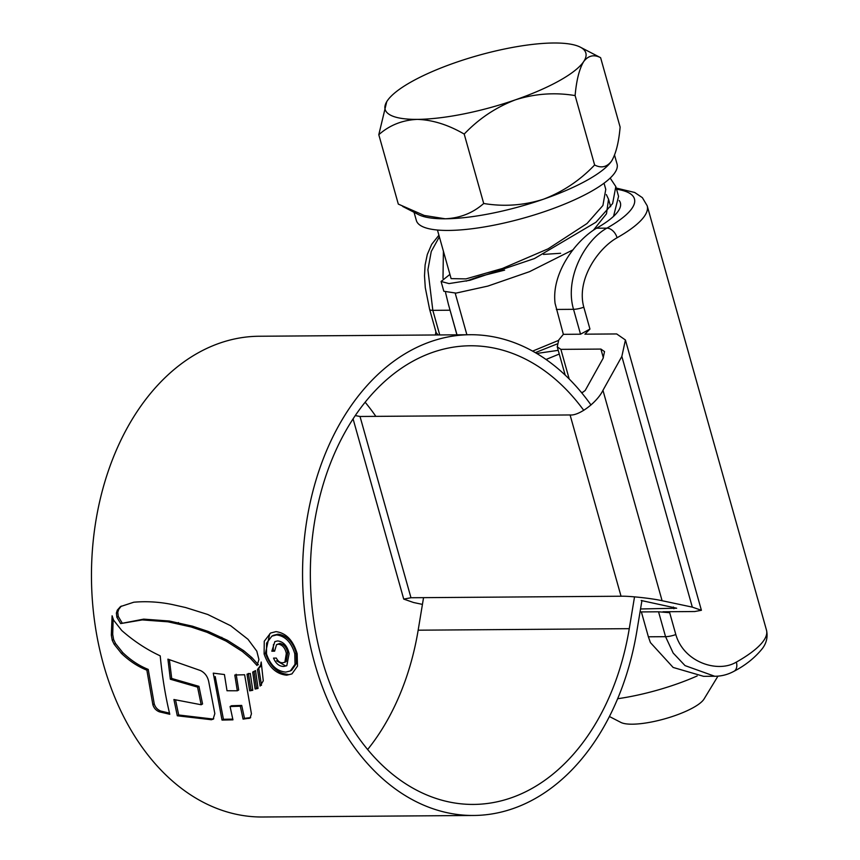 <?xml version="1.0" encoding="UTF-8"?>
<svg xmlns="http://www.w3.org/2000/svg" width="860" height="860" viewBox="0 0 860 860"><rect width="100%" height="100%" fill="white"/><g stroke="black" fill="none" stroke-linecap="round" stroke-linejoin="round"><path stroke-width="1.29" d="M619.168 200.498A96.944 24.875 -15.7 0 1 620.393 202.874A96.944 24.875 -15.7 0 1 596.528 228.222L595.851 228.62C575.566 240.95 551.249 273.222 555.087 303.419L563.354 334.336L558.731 340.001L557.237 346.849L560.881 349.364L600.893 349.074L604.537 351.589L603.043 358.437L585.208 390.462L582.682 392.353L581.328 392.364M658.556 611.793L669.682 612.707L675.82 634.562A10.427 2.677 164.3 0 1 665.554 636.679L673.165 653.03L685.033 665.608L714.703 676.25L703.63 676.336L673.133 667.446L650.429 642.603L648.375 636.798L665.554 636.679L658.556 611.793L641.377 611.922L648.375 636.798M616.233 188.071L634.68 192.468L642.377 197.671L647.204 205.798A121.959 31.293 164.3 0 1 617.071 237.758L616.33 238.188C598.012 248.809 576.211 279.597 583.811 307.203L589.949 329.058L584.908 334.175L616.684 333.949L625.424 339.99L621.845 356.427L602.957 390.332C597.066 402.448 578.995 415.993 570.083 414.961L360.017 416.476L355.266 415.573M675.82 634.562C683.764 662.243 717.283 672.982 735.612 662.512L736.353 662.114A121.959 31.293 -15.7 0 0 766.486 630.143L647.204 205.798M435.472 334.97L435.869 331.637M641.184 600.506L676.669 608.213L640.528 608.977M640.076 611.75L641.377 611.922M570.083 414.961L621.038 596.227C629.574 595.948 652.159 598.42 662.092 600.721L692.311 607.128L701.405 610.288L694.708 611.535L662.931 611.761L669.682 612.707M621.038 596.227L410.972 597.743L403.727 599.097L413.574 602.516L422.443 604.397M589.949 329.058L580.532 334.207L563.354 334.336M456.918 334.819L448.372 304.182L456.983 334.819M438.17 334.948L436.181 332.712L429.613 309.342A10.427 2.677 -15.7 0 0 432.827 310.342L439.739 334.938M443.394 251.184L442.997 278.436M445.577 292.669L448.372 304.182M580.532 334.207L573.534 309.32C564.278 278.102 585.122 240.058 606.891 228.147A111.542 28.616 -15.7 0 0 616.566 189.243M439.363 236.855L431.258 251.475L427.904 269.814L432.827 310.342L449.995 310.213M583.757 410.349A229.33 161.594 89.6 0 0 470.28 345.774A229.33 161.594 89.6 0 0 411.962 361.716A229.33 161.594 89.6 0 0 313.406 618.426A229.33 161.594 89.6 0 0 473.591 804.422A229.33 161.594 89.6 0 0 531.921 788.48A229.33 161.594 89.6 0 0 629.262 628.671L634.529 596.861M375.852 416.369A229.33 161.594 89.6 0 0 365.135 402.211M591.003 404.995A240.381 169.388 89.6 0 0 470.205 334.723A240.381 169.388 89.6 0 0 409.07 351.428A240.381 169.388 89.6 0 0 305.773 620.522A240.381 169.388 89.6 0 0 473.677 815.474A240.381 169.388 89.6 0 0 534.812 798.768A240.381 169.388 89.6 0 0 636.841 631.251L641.936 600.527M470.205 334.723L259.107 336.249A240.381 169.388 89.6 0 0 197.972 352.955A240.381 169.388 89.6 0 0 94.675 622.038A240.381 169.388 89.6 0 0 262.579 817L473.677 815.474M116.863 617.222L120.658 623.575L142.298 619.909L168.012 621.812L191.135 626.972L207.034 632.293L226.148 641.141L242.369 651.493L250.518 658.373L257.043 665.533L258.925 659.545L256.807 651.16L247.992 639.292L230.684 625.747L207.744 614.481L185.652 607.547L172.258 604.526C159.337 601.892 146.523 601.118 133.794 602.215L120.465 606.59L117.315 610.138L116.38 613.105L116.863 617.222L118.261 616.437L117.777 612.32L116.38 613.105M117.777 612.32L118.723 609.353L121.314 606.096M257.473 669.521L260.128 686.087L263.267 680.819L261.203 662.017L260.612 665.285L257.473 669.521L261.515 665.575M255.538 670.617L258.054 688.419L255.119 689.032L252.689 672.079L255.549 670.628M250.281 673.445L252.765 690.3L249.669 690.838L247.013 674.186L250.281 673.445M230.082 706.533L232.942 719.841L222.02 720.067L213.269 673.154L224.428 674.53L227.018 690.752L237.317 690.784L234.791 675.025L244.616 674.756L251.432 713.779L250.045 718.089L243.079 719.121L240.305 706.2L230.082 706.533L231.469 705.748L241.703 705.415L240.305 706.2M211.517 719.745L177.3 715.789L173.913 699.513L201.175 704.749L197.574 687.118L170.345 679.239L167.915 659.147L200.52 670.563C205.174 672.896 207.98 676.949 208.937 682.732L214.839 713.617L213.087 719.25L210.829 719.745M169.775 714.284C165.453 696.385 162.271 676.906 160.207 655.847C146.662 649.569 133.838 641.119 121.744 630.509L113.595 620.167L112.09 615.792L111.327 635.121L112.23 640.281L114.154 644.269L121.432 653.396C129.387 660.996 137.869 666.586 146.867 670.166L152.854 704.663C153.897 708.145 156.09 710.543 159.444 711.854L169.775 714.284M264.106 653.955C268.642 667.08 276.178 674.165 286.724 675.186L291.938 673.907L297.485 666.156L297.162 653.707C293.131 640.313 286.068 632.949 275.974 631.638L270.588 633.024L264.256 641.237L264.106 653.955L265.471 653.192L269.717 633.863M367.65 749.511A229.33 161.594 89.6 0 0 418.164 630.187L423.55 597.657M265.471 653.192C270.008 666.328 277.543 673.401 288.089 674.423L286.724 675.186M290.325 670.95L291.69 670.187L296.388 663.533L296.141 652.944C292.669 641.506 286.595 635.239 277.93 634.164L273.243 635.379L271.878 636.153L276.554 634.938C285.219 636.002 291.293 642.259 294.776 653.707L295.023 664.296L290.325 670.95L285.767 672.101C276.791 671.251 270.363 665.188 266.493 653.912L266.578 643.13L271.878 636.153M296.141 652.944L294.776 653.707M113.154 619.286L112.703 634.347L113.606 639.507L115.53 643.506L122.808 652.633C130.774 660.254 139.255 665.844 148.221 669.403L154.241 703.878C155.305 707.371 157.498 709.769 160.841 711.07L169.527 713.144M154.241 703.878L152.854 704.663M148.221 669.403L146.867 670.166M112.703 634.347L111.327 635.121M175.537 699.922L178.708 714.993L212.248 718.96M213.742 718.777L212.936 718.96M201.175 704.749L202.562 703.975L198.939 686.345L171.71 678.476L169.409 659.824M178.708 714.993L177.3 715.789M198.939 686.345L197.574 687.118M171.71 678.476L170.345 679.239M215.226 676.573L223.428 719.272L232.78 719.111M250.679 717.605L244.487 718.326L241.703 705.415M237.317 690.784L238.693 690.01L236.156 674.261M223.428 719.272L222.02 720.067M250.281 717.681L248.873 718.466M244.487 718.326L243.079 719.121M248.379 673.423L251.045 690.064L252.689 689.849M251.045 690.064L249.669 690.838M254.055 671.316L256.495 688.269L257.978 687.989M256.495 688.269L255.119 689.032M261.505 685.312L258.839 668.758M258.409 664.769L251.883 657.61L243.745 650.719L227.524 640.367L208.421 631.519L192.511 626.198L169.399 621.028L143.684 619.135L120.658 623.575M122.045 622.801L118.261 616.437M273.544 658.104C275.899 663.716 279.328 666.489 283.832 666.425L286.81 665.715L289.132 653.482C287.197 645.731 283.338 641.549 277.565 640.937L274.867 641.592L271.825 651.213L274.609 651.192L276.522 644.645L278.414 644.183C282.456 644.828 285.09 647.903 286.315 653.417L284.875 662.243L282.693 662.77C280.081 662.888 277.963 661.329 276.329 658.083L273.544 658.104M283.832 666.425L285.197 665.662L276.554 660.792M274.523 650.439L273.19 650.45L273.448 644.548M284.875 662.243L286.24 661.48L287.692 652.654C286.498 647.193 283.864 644.108 279.79 643.409L276.522 644.634M279.79 643.409L278.414 644.183M273.19 650.45L271.825 651.213M437.45 230.028L451.113 278.629L465.959 278.887L502.455 268.46L548.11 248.83L587.014 223.514L602.914 205.486L605.773 189.372L604.032 183.201M593.486 230.093L606.493 213.775L608.536 199.208L606.332 194.553M560.612 253.281L543.434 254.409M504.616 270.137L478.912 276.651L466.217 281.113M558.215 350.342L536.715 353.471M532.609 351.116L558.495 340.431M717.982 676.1L704.039 699.019A44.828 11.502 164.3 0 1 693.418 707.543A44.828 11.502 164.3 0 1 620.834 722.4L609.428 716.52M614.556 155.155L617.061 164.045A104.243 26.746 164.3 0 1 590.669 191.715A104.243 26.746 164.3 0 1 483.492 227.083A104.243 26.746 164.3 0 1 416.347 220.461L414.058 212.302M612.245 160.025A104.243 26.746 164.3 0 1 612.105 160.25A104.243 26.746 164.3 0 1 611.589 161.046A104.243 26.746 164.3 0 1 587.401 180.073A104.243 26.746 164.3 0 1 543.391 199.24C523.751 205.432 503.852 206.841 483.707 203.487C472.957 212.99 460.121 218.096 445.222 218.795L424.227 215.451L398.309 204.1L378.798 134.697C389.548 125.194 402.383 120.088 417.283 119.379C432.558 119.873 448.2 124.775 464.206 134.074L483.707 203.487M464.206 134.074C478.837 118.701 495.908 107.285 515.441 99.825A104.243 26.746 -15.7 0 0 559.451 80.657A104.243 26.746 -15.7 0 0 583.65 61.63C588.283 55.556 593.948 54.245 600.613 57.695L620.125 127.108C618.791 142.384 615.953 153.693 611.589 161.046C606.956 167.13 601.301 168.442 594.625 164.991C579.995 180.363 562.913 191.78 543.391 199.24A104.243 26.746 164.3 0 1 445.222 218.795A104.243 26.746 164.3 0 1 418.605 214.645L402.673 206.432M575.114 95.578C576.447 80.302 579.296 68.983 583.65 61.63A104.243 26.746 -15.7 0 0 580.317 47.16A104.243 26.746 -15.7 0 0 553.7 43A104.243 26.746 -15.7 0 0 455.531 62.554A104.243 26.746 -15.7 0 0 387.333 100.749A104.243 26.746 -15.7 0 0 386.817 101.544A104.243 26.746 -15.7 0 0 417.283 119.379A104.243 26.746 -15.7 0 0 515.441 99.825C535.081 93.632 554.969 92.224 575.114 95.578L594.625 164.991M386.731 101.684L378.798 134.697M612.105 160.25L611.589 161.046M600.613 57.695L580.317 47.16M617.652 698.728A86.527 22.199 -15.7 0 0 697.18 675.938M610.17 178.084L615.814 186.577L612.632 203.562L595.948 222.224L534.436 258.57L469.958 280.274L449.017 283.585L441.083 281.467L449.92 274.383M557.216 343.914L535.318 352.643M615.814 186.577L618.566 196.359L613.535 216.365M572.986 249.851L529.545 271.663L487.856 286.09L456.015 293.11L443.835 291.271L441.083 281.467M559.258 354.04L546.035 359.48M560.881 349.364L569.212 379.023M583.811 307.203A10.427 2.677 164.3 0 1 573.534 309.32L556.366 309.45M596.528 228.222L606.891 228.147A10.427 6.966 -119.5 0 1 617.071 237.758M692.311 607.128L621.845 356.427M602.957 390.332L662.092 600.721M360.017 416.476L410.972 597.743M736.353 662.114A10.427 6.966 60.5 0 1 734.021 671.273L734.021 671.273C745.663 665.21 755.198 657.534 762.626 648.225C766.658 642.657 767.937 636.626 766.486 630.143M673.885 608.74L673.401 607.02M603.365 357.846L600.893 349.074M629.262 628.671L418.164 630.187M277.93 634.164L276.554 634.938M160.841 711.07L159.444 711.854M122.808 652.633L121.432 653.396M115.53 643.506L114.154 644.269M113.606 639.507L112.23 640.281M261.44 664.823L260.612 665.285M118.723 609.353L117.315 610.138M251.883 657.61L250.518 658.373M243.745 650.719L242.369 651.493M227.524 640.367L226.148 641.141M221.805 637.324L220.439 638.088M208.421 631.519L207.034 632.293M192.511 626.198L191.135 626.972M178.428 622.554L177.042 623.328M169.399 621.028L168.012 621.812M143.684 619.135L142.298 619.909M287.692 652.654L286.315 653.417M557.237 346.849L565.181 375.1M353.073 418.874L403.727 599.097M429.613 309.342L425.291 287.724L424.507 275.888L425.098 265.03L427.291 254.517L431.666 244.369L438.912 235.231M714.682 676.25C721.368 676.293 727.818 674.627 734.021 671.273M701.405 610.288L625.424 339.99M608.536 199.208L610.654 206.733M455.209 293.185L466.883 334.744"/></g></svg>
